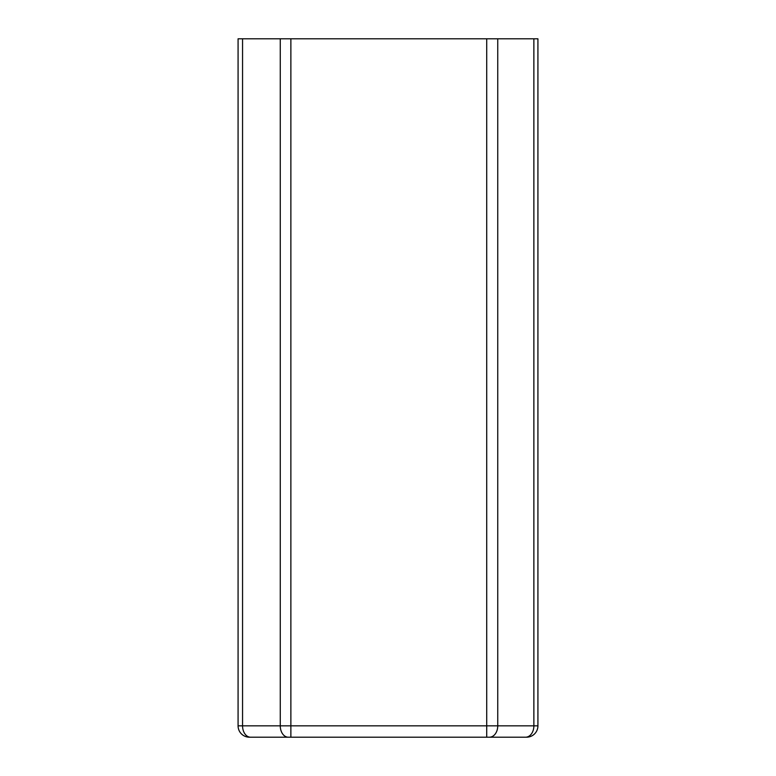 <?xml version="1.0" encoding="UTF-8"?>
<svg xmlns="http://www.w3.org/2000/svg" width="776" height="776" viewBox="0 0 776 776"><rect width="100%" height="100%" fill="white"/><g stroke="black" fill="none" stroke-linecap="round" stroke-linejoin="round"><path stroke-width="1.16" d="M286.557 737.2L249.435 737.2A11.359 11.359 0 0 1 238.077 725.841L238.077 38.8L290.874 38.8L290.874 737.2L288.255 737.2L525.459 737.2M486.717 737.2L486.717 725.841L280.262 725.841A11.359 7.993 -90 0 0 288.255 737.2L249.435 737.2A11.359 11.359 0 0 1 238.077 725.841L280.262 725.841L280.262 38.8M290.874 38.8L537.923 38.8L537.923 725.841A11.359 11.359 0 0 1 526.564 737.2A11.359 11.359 0 0 0 537.923 725.841A11.359 11.359 0 0 1 526.564 737.2A11.359 11.359 0 0 0 537.923 725.841L533.869 725.841L533.869 38.8M242.558 38.8L242.558 725.841A11.359 7.993 90 0 0 250.541 737.2M497.746 38.8L497.746 725.841L486.717 725.841L486.717 38.8M489.443 737.2A11.359 8.303 90 0 0 497.746 725.841L533.869 725.841A11.359 8.303 -90 0 1 525.565 737.2"/></g></svg>
